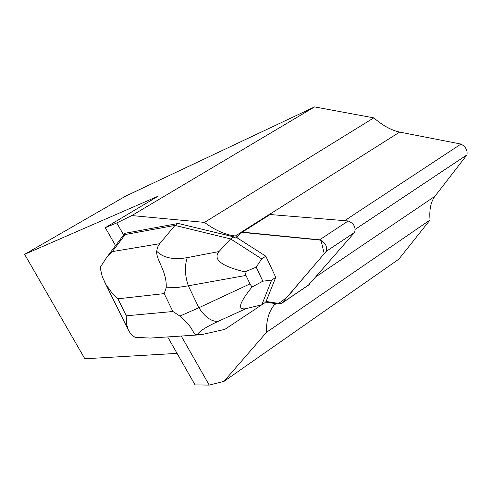 <?xml version="1.0" encoding="UTF-8"?>
<svg xmlns="http://www.w3.org/2000/svg" width="492" height="492" viewBox="0 0 492 492"><rect width="100%" height="100%" fill="white"/><g stroke="black" fill="none" stroke-linecap="round" stroke-linejoin="round"><path stroke-width="0.74" d="M268.423 215.004L270.12 214.524L348.182 220.963C353.914 223.466 356.048 227.298 354.578 232.464L308.459 285.108M198.202 334.923L150.343 338.059L135.066 337.364L131.161 334.486L128.443 330.341L126.764 324.751L126.247 317.002L126.29 315.809L172.895 311.51L179.937 316.067L198.903 307.752C204.918 317.014 211.265 321.577 217.95 321.454C205.822 327.063 198.916 331.522 197.218 334.837L203.46 334.216L224.875 329.363L264.967 302.685L266.086 301.467L280.04 303.619L281.688 303.343L326.128 251.455C327.506 246.289 325.341 242.408 319.628 239.813L242.279 232.132L240.268 232.962L236.843 237.654L235.963 238.214L233.872 236.88L178.153 223.466L124.765 233.331L124.273 234.063L125.177 234.536L112.354 251.59L159.691 243.706L157.458 247.365L156.702 251.221C163.282 257.894 173.473 260.034 187.28 257.63C184.475 265.963 184.82 275.354 188.313 285.797L176.628 287.642L166.198 287.783L164.18 293.607L117.895 298.804L111.321 292.008L106.038 284.671L102.324 276.885L100.552 269.315L100.38 267.119L106.758 257.334L112.354 251.59M123.621 234.93L116.782 222.938L105.3 227.673L158.166 196.16L24.6 254.339L125.651 196.117L314.56 106.905L373.797 117.865C382.881 125.651 391.497 130.392 399.652 132.084L460.979 144.064C465.783 146.794 467.757 150.411 466.914 154.918L434.928 196.277C430.789 201.831 429.165 209.74 430.045 219.992L398.772 259.222L223.922 381.423L209.217 385.095L181.253 336.03M223.922 381.423L266.529 332.303C266.172 320.79 268.724 311.688 274.204 305.003L275.372 303.619L265.225 302.045M116.782 222.938L131.813 215.564L204.475 222.396C215.133 230.33 225.422 234.862 235.342 236L237.421 236.215L235.963 238.214M105.3 227.673L115.558 245.643M167.667 336.922L195.06 384.91L209.217 385.095M237.421 236.215L238.306 235.656M276.24 303.035L275.372 303.619M24.6 254.339L84.833 358.773L177.058 353.379M131.813 215.564L314.56 106.905M266.529 332.303L430.045 219.992M204.475 222.396L373.797 117.865M125.177 234.536L174.968 225.416L178.153 223.466M159.691 243.706L174.968 225.416L230.631 238.934L233.872 236.88M261.695 258.884L230.631 238.934L218.989 251.553C212.741 259.389 221.357 266.16 244.85 271.873L256.227 267.162L261.695 258.884L265.834 256.191L236.843 237.654L241.111 232.285L320.932 240.151L324.259 253.644L294.007 289.056C289.462 295.089 284.302 299.862 278.527 303.386L266.086 301.467L275.76 277.34L265.834 256.191M271.652 280.071L262.845 281.203L252.015 287.008C239.001 303.201 237.039 310.403 246.123 308.613L261.799 304.819L271.652 280.071L275.76 277.34M256.227 267.162L262.845 281.203M249.979 283.89L245.975 275.434L188.313 285.797L198.903 307.752L249.979 283.89L252.015 287.008M244.85 271.873L245.975 275.434M166.198 287.783C167.108 271.258 155.982 260.096 156.702 251.221M197.218 334.837C192.028 334.4 194.783 328.392 179.937 316.067M354.578 232.464L326.128 251.455M282.131 302.961L309.333 284.511M270.12 214.524L242.279 232.132M319.628 239.813L348.182 220.963M434.928 196.277L316.245 276.559M276.953 303.146L274.204 305.003M466.914 154.918L355.341 229.254M460.979 144.064L344.664 220.674M235.342 236L240.391 232.808M269.167 214.61L399.652 132.084M172.895 311.51L164.18 293.607M117.895 298.804L126.29 315.809M187.28 257.63L218.989 251.553M246.123 308.613L217.95 321.454M268.872 214.721L241.049 232.316M308.884 284.899L281.793 303.275M124.273 234.063L106.746 257.341M104.685 282.088L128.517 330.304"/></g></svg>
